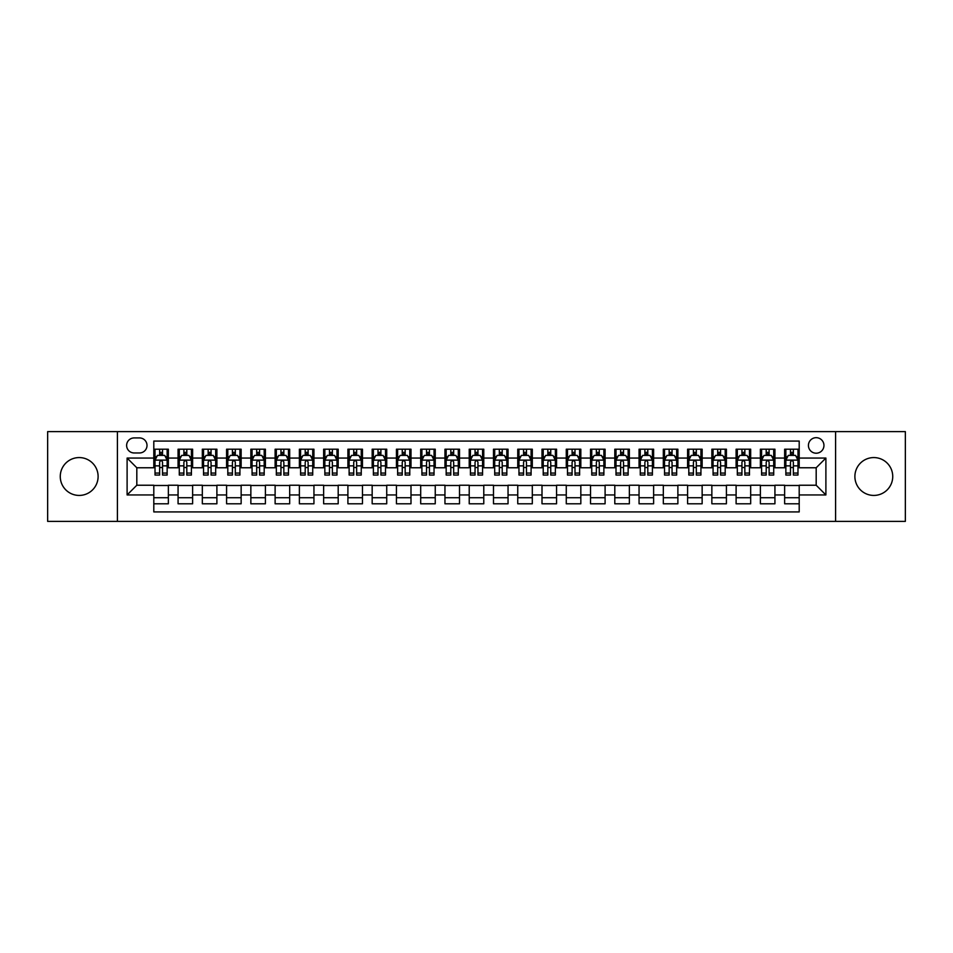 <?xml version="1.0" encoding="UTF-8"?>
<svg xmlns="http://www.w3.org/2000/svg" width="953" height="953" viewBox="0 0 953 953"><rect width="100%" height="100%" fill="white"/><g stroke="black" fill="none" stroke-linecap="round" stroke-linejoin="round"><path stroke-width="1.43" d="M873.806 457.571A18.929 18.929 0 0 0 854.889 476.5A18.929 18.929 0 0 0 873.806 495.429A18.929 18.929 0 0 0 892.735 476.5A18.929 18.929 0 0 0 873.806 457.571M79.194 457.571A18.929 18.929 0 0 0 60.265 476.5A18.929 18.929 0 0 0 79.194 495.429A18.929 18.929 0 0 0 98.111 476.5A18.929 18.929 0 0 0 79.194 457.571M816.185 437.677A7.767 7.767 0 0 0 808.418 445.444A7.767 7.767 0 0 0 816.185 453.211A7.767 7.767 0 0 0 823.952 445.444A7.767 7.767 0 0 0 816.185 437.677M835.59 521.386L905.35 521.386L905.35 431.614L835.59 431.614L835.59 521.386L117.41 521.386L117.41 431.614L47.65 431.614L47.65 521.386L117.41 521.386M799.198 449.208L784.641 449.208L784.641 458.059L774.932 458.059L774.932 467.768L784.641 467.768L784.641 458.059M774.932 458.059L774.932 449.208L760.375 449.208L760.375 458.059L750.678 458.059L750.678 467.768L760.375 467.768L760.375 458.059M750.678 458.059L750.678 449.208L736.109 449.208L736.109 458.059L726.412 458.059L726.412 467.768L736.109 467.768L736.109 458.059M726.412 458.059L726.412 449.208L711.855 449.208L711.855 458.059L702.147 458.059L702.147 467.768L711.855 467.768L711.855 458.059M702.147 458.059L702.147 449.208L687.59 449.208L687.59 458.059L677.881 458.059L677.881 467.768L687.59 467.768L687.59 458.059M677.881 458.059L677.881 449.208L663.324 449.208L663.324 458.059L653.615 458.059L653.615 467.768L663.324 467.768L663.324 458.059M653.615 458.059L653.615 449.208L639.058 449.208L639.058 458.059L629.361 458.059L629.361 467.768L639.058 467.768L639.058 458.059M629.361 458.059L629.361 449.208L614.804 449.208L614.804 458.059L605.095 458.059L605.095 467.768L614.804 467.768L614.804 458.059M605.095 458.059L605.095 449.208L590.538 449.208L590.538 458.059L580.83 458.059L580.83 467.768L590.538 467.768L590.538 458.059M580.83 458.059L580.83 449.208L566.273 449.208L566.273 458.059L556.564 458.059L556.564 467.768L566.273 467.768L566.273 458.059M556.564 458.059L556.564 449.208L542.007 449.208L542.007 458.059L532.31 458.059L532.31 467.768L542.007 467.768L542.007 458.059M532.31 458.059L532.31 449.208L517.753 449.208L517.753 458.059L508.044 458.059L508.044 467.768L517.753 467.768L517.753 458.059M508.044 458.059L508.044 449.208L493.487 449.208L493.487 458.059L483.779 458.059L483.779 467.768L493.487 467.768L493.487 458.059M483.779 458.059L483.779 449.208L469.221 449.208L469.221 458.059L459.513 458.059L459.513 467.768L469.221 467.768L469.221 458.059M459.513 458.059L459.513 449.208L444.956 449.208L444.956 458.059L435.247 458.059L435.247 467.768L444.956 467.768L444.956 458.059M435.247 458.059L435.247 449.208L420.69 449.208L420.69 458.059L410.993 458.059L410.993 467.768L420.69 467.768L420.69 458.059M410.993 458.059L410.993 449.208L396.436 449.208L396.436 458.059L386.727 458.059L386.727 467.768L396.436 467.768L396.436 458.059M386.727 458.059L386.727 449.208L372.17 449.208L372.17 458.059L362.462 458.059L362.462 467.768L372.17 467.768L372.17 458.059M362.462 458.059L362.462 449.208L347.905 449.208L347.905 458.059L338.196 458.059L338.196 467.768L347.905 467.768L347.905 458.059M338.196 458.059L338.196 449.208L323.639 449.208L323.639 458.059L313.942 458.059L313.942 467.768L323.639 467.768L323.639 458.059M313.942 458.059L313.942 449.208L299.385 449.208L299.385 458.059L289.676 458.059L289.676 467.768L299.385 467.768L299.385 458.059M289.676 458.059L289.676 449.208L275.119 449.208L275.119 458.059L265.411 458.059L265.411 467.768L275.119 467.768L275.119 458.059M265.411 458.059L265.411 449.208L250.853 449.208L250.853 458.059L241.145 458.059L241.145 467.768L250.853 467.768L250.853 458.059M241.145 458.059L241.145 449.208L226.588 449.208L226.588 458.059L216.891 458.059L216.891 467.768L226.588 467.768L226.588 458.059M216.891 458.059L216.891 449.208L202.322 449.208L202.322 458.059L192.625 458.059L192.625 467.768L202.322 467.768L202.322 458.059M192.625 458.059L192.625 449.208L178.068 449.208L178.068 467.768L168.359 467.768L168.359 449.208L153.802 449.208M153.802 503.792L168.359 503.792L168.359 485.232L178.068 485.232L178.068 503.792L192.625 503.792L192.625 485.232L202.322 485.232L202.322 494.941L192.625 494.941M202.322 494.941L202.322 503.792L216.891 503.792L216.891 485.232L226.588 485.232L226.588 494.941L216.891 494.941M226.588 494.941L226.588 503.792L241.145 503.792L241.145 485.232L250.853 485.232L250.853 494.941L241.145 494.941M250.853 494.941L250.853 503.792L265.411 503.792L265.411 485.232L275.119 485.232L275.119 494.941L265.411 494.941M275.119 494.941L275.119 503.792L289.676 503.792L289.676 485.232L299.385 485.232L299.385 494.941L289.676 494.941M299.385 494.941L299.385 503.792L313.942 503.792L313.942 485.232L323.639 485.232L323.639 494.941L313.942 494.941M323.639 494.941L323.639 503.792L338.196 503.792L338.196 485.232L347.905 485.232L347.905 494.941L338.196 494.941M347.905 494.941L347.905 503.792L362.462 503.792L362.462 485.232L372.17 485.232L372.17 494.941L362.462 494.941M372.17 494.941L372.17 503.792L386.727 503.792L386.727 485.232L396.436 485.232L396.436 494.941L386.727 494.941M396.436 494.941L396.436 503.792L410.993 503.792L410.993 485.232L420.69 485.232L420.69 494.941L410.993 494.941M420.69 494.941L420.69 503.792L435.247 503.792L435.247 485.232L444.956 485.232L444.956 494.941L435.247 494.941M444.956 494.941L444.956 503.792L459.513 503.792L459.513 485.232L469.221 485.232L469.221 494.941L459.513 494.941M469.221 494.941L469.221 503.792L483.779 503.792L483.779 485.232L493.487 485.232L493.487 494.941L483.779 494.941M493.487 494.941L493.487 503.792L508.044 503.792L508.044 485.232L517.753 485.232L517.753 494.941L508.044 494.941M517.753 494.941L517.753 503.792L532.31 503.792L532.31 485.232L542.007 485.232L542.007 494.941L532.31 494.941M542.007 494.941L542.007 503.792L556.564 503.792L556.564 485.232L566.273 485.232L566.273 494.941L556.564 494.941M566.273 494.941L566.273 503.792L580.83 503.792L580.83 485.232L590.538 485.232L590.538 494.941L580.83 494.941M590.538 494.941L590.538 503.792L605.095 503.792L605.095 485.232L614.804 485.232L614.804 494.941L605.095 494.941M614.804 494.941L614.804 503.792L629.361 503.792L629.361 485.232L639.058 485.232L639.058 494.941L629.361 494.941M639.058 494.941L639.058 503.792L653.615 503.792L653.615 485.232L663.324 485.232L663.324 494.941L653.615 494.941M663.324 494.941L663.324 503.792L677.881 503.792L677.881 485.232L687.59 485.232L687.59 494.941L677.881 494.941M687.59 494.941L687.59 503.792L702.147 503.792L702.147 485.232L711.855 485.232L711.855 494.941L702.147 494.941M711.855 494.941L711.855 503.792L726.412 503.792L726.412 485.232L736.109 485.232L736.109 494.941L726.412 494.941M736.109 494.941L736.109 503.792L750.678 503.792L750.678 485.232L760.375 485.232L760.375 494.941L750.678 494.941M760.375 494.941L760.375 503.792L774.932 503.792L774.932 485.232L784.641 485.232L784.641 494.941L774.932 494.941M134.147 452.961L139.483 452.961A7.517 7.517 0 0 0 147.012 445.444A7.517 7.517 0 0 0 139.483 437.927L134.147 437.927A7.517 7.517 0 0 0 126.63 445.444A7.517 7.517 0 0 0 134.147 452.961M835.59 431.614L117.41 431.614M799.198 458.059L799.198 441.072L153.802 441.072L153.802 467.768L136.815 467.768L136.815 485.232L153.802 485.232L153.802 511.928L799.198 511.928L799.198 485.232L816.185 485.232L816.185 467.768L799.198 467.768L799.198 458.059L825.894 458.059L825.894 494.941L799.198 494.941M153.802 494.941L127.106 494.941L127.106 458.059L153.802 458.059M784.641 494.941L784.641 503.792L799.198 503.792M153.802 455.272L155.017 455.272M159.627 455.272L162.534 455.272M167.144 455.272L168.359 455.272M153.802 467.518L155.017 467.518M159.627 467.518L162.534 467.518M167.144 467.518L168.359 467.518M153.802 485.482L168.359 485.482M153.802 497.728L168.359 497.728M178.068 467.518L179.283 467.518M183.881 467.518L186.8 467.518M191.41 467.518L192.625 467.518M178.068 455.272L179.283 455.272M183.881 455.272L186.8 455.272M191.41 455.272L192.625 455.272M178.068 485.482L192.625 485.482M178.068 497.728L192.625 497.728M202.322 485.482L216.891 485.482M202.322 497.728L216.891 497.728M202.322 455.272L203.537 455.272M208.147 455.272L211.066 455.272M215.676 455.272L216.891 455.272M202.322 467.518L203.537 467.518M208.147 467.518L211.066 467.518M215.676 467.518L216.891 467.518M226.588 485.482L241.145 485.482M226.588 497.728L241.145 497.728M226.588 455.272L227.803 455.272M232.413 455.272L235.32 455.272M239.93 455.272L241.145 455.272M226.588 467.518L227.803 467.518M232.413 467.518L235.32 467.518M239.93 467.518L241.145 467.518M250.853 485.482L265.411 485.482M250.853 497.728L265.411 497.728M250.853 455.272L252.068 455.272M256.679 455.272L259.585 455.272M264.195 455.272L265.411 455.272M250.853 467.518L252.068 467.518M256.679 467.518L259.585 467.518M264.195 467.518L265.411 467.518M275.119 485.482L289.676 485.482M275.119 497.728L289.676 497.728M275.119 455.272L276.334 455.272M280.944 455.272L283.851 455.272M288.461 455.272L289.676 455.272M275.119 467.518L276.334 467.518M280.944 467.518L283.851 467.518M288.461 467.518L289.676 467.518M299.385 485.482L313.942 485.482M299.385 497.728L313.942 497.728M299.385 455.272L300.588 455.272M305.198 455.272L308.117 455.272M312.727 455.272L313.942 455.272M299.385 467.518L300.588 467.518M305.198 467.518L308.117 467.518M312.727 467.518L313.942 467.518M323.639 485.482L338.196 485.482M323.639 497.728L338.196 497.728M323.639 455.272L324.854 455.272M329.464 455.272L332.383 455.272M336.993 455.272L338.196 455.272M323.639 467.518L324.854 467.518M329.464 467.518L332.383 467.518M336.993 467.518L338.196 467.518M347.905 485.482L362.462 485.482M347.905 497.728L362.462 497.728M347.905 455.272L349.12 455.272M353.73 455.272L356.636 455.272M361.247 455.272L362.462 455.272M347.905 467.518L349.12 467.518M353.73 467.518L356.636 467.518M361.247 467.518L362.462 467.518M372.17 485.482L386.727 485.482M372.17 497.728L386.727 497.728M372.17 455.272L373.385 455.272M377.996 455.272L380.902 455.272M385.512 455.272L386.727 455.272M372.17 467.518L373.385 467.518M377.996 467.518L380.902 467.518M385.512 467.518L386.727 467.518M396.436 485.482L410.993 485.482M396.436 497.728L410.993 497.728M396.436 455.272L397.639 455.272M402.249 455.272L405.168 455.272M409.778 455.272L410.993 455.272M396.436 467.518L397.639 467.518M402.249 467.518L405.168 467.518M409.778 467.518L410.993 467.518M420.69 485.482L435.247 485.482M420.69 497.728L435.247 497.728M420.69 455.272L421.905 455.272M426.515 455.272L429.434 455.272M434.044 455.272L435.247 455.272M420.69 467.518L421.905 467.518M426.515 467.518L429.434 467.518M434.044 467.518L435.247 467.518M444.956 485.482L459.513 485.482M444.956 497.728L459.513 497.728M444.956 455.272L446.171 455.272M450.781 455.272L453.688 455.272M458.298 455.272L459.513 455.272M444.956 467.518L446.171 467.518M450.781 467.518L453.688 467.518M458.298 467.518L459.513 467.518M469.221 485.482L483.779 485.482M469.221 497.728L483.779 497.728M469.221 455.272L470.437 455.272M475.047 455.272L477.953 455.272M482.563 455.272L483.779 455.272M469.221 467.518L470.437 467.518M475.047 467.518L477.953 467.518M482.563 467.518L483.779 467.518M493.487 485.482L508.044 485.482M493.487 497.728L508.044 497.728M493.487 455.272L494.702 455.272M499.312 455.272L502.219 455.272M506.829 455.272L508.044 455.272M493.487 467.518L494.702 467.518M499.312 467.518L502.219 467.518M506.829 467.518L508.044 467.518M517.753 485.482L532.31 485.482M517.753 497.728L532.31 497.728M517.753 455.272L518.956 455.272M523.566 455.272L526.485 455.272M531.095 455.272L532.31 455.272M517.753 467.518L518.956 467.518M523.566 467.518L526.485 467.518M531.095 467.518L532.31 467.518M542.007 485.482L556.564 485.482M542.007 497.728L556.564 497.728M542.007 455.272L543.222 455.272M547.832 455.272L550.751 455.272M555.361 455.272L556.564 455.272M542.007 467.518L543.222 467.518M547.832 467.518L550.751 467.518M555.361 467.518L556.564 467.518M566.273 485.482L580.83 485.482M566.273 497.728L580.83 497.728M566.273 455.272L567.488 455.272M572.098 455.272L575.004 455.272M579.615 455.272L580.83 455.272M566.273 467.518L567.488 467.518M572.098 467.518L575.004 467.518M579.615 467.518L580.83 467.518M590.538 485.482L605.095 485.482M590.538 497.728L605.095 497.728M590.538 455.272L591.753 455.272M596.364 455.272L599.27 455.272M603.88 455.272L605.095 455.272M590.538 467.518L591.753 467.518M596.364 467.518L599.27 467.518M603.88 467.518L605.095 467.518M614.804 485.482L629.361 485.482M614.804 497.728L629.361 497.728M614.804 455.272L616.007 455.272M620.617 455.272L623.536 455.272M628.146 455.272L629.361 455.272M614.804 467.518L616.007 467.518M620.617 467.518L623.536 467.518M628.146 467.518L629.361 467.518M639.058 485.482L653.615 485.482M639.058 497.728L653.615 497.728M639.058 455.272L640.273 455.272M644.883 455.272L647.802 455.272M652.412 455.272L653.615 455.272M639.058 467.518L640.273 467.518M644.883 467.518L647.802 467.518M652.412 467.518L653.615 467.518M663.324 485.482L677.881 485.482M663.324 497.728L677.881 497.728M663.324 455.272L664.539 455.272M669.149 455.272L672.056 455.272M676.666 455.272L677.881 455.272M663.324 467.518L664.539 467.518M669.149 467.518L672.056 467.518M676.666 467.518L677.881 467.518M687.59 485.482L702.147 485.482M687.59 497.728L702.147 497.728M687.59 455.272L688.805 455.272M693.415 455.272L696.321 455.272M700.931 455.272L702.147 455.272M687.59 467.518L688.805 467.518M693.415 467.518L696.321 467.518M700.931 467.518L702.147 467.518M711.855 485.482L726.412 485.482M711.855 497.728L726.412 497.728M711.855 455.272L713.07 455.272M717.68 455.272L720.587 455.272M725.197 455.272L726.412 455.272M711.855 467.518L713.07 467.518M717.68 467.518L720.587 467.518M725.197 467.518L726.412 467.518M736.109 485.482L750.678 485.482M736.109 497.728L750.678 497.728M736.109 455.272L737.324 455.272M741.934 455.272L744.853 455.272M749.463 455.272L750.678 455.272M736.109 467.518L737.324 467.518M741.934 467.518L744.853 467.518M749.463 467.518L750.678 467.518M760.375 485.482L774.932 485.482M760.375 497.728L774.932 497.728M760.375 455.272L761.59 455.272M766.2 455.272L769.119 455.272M773.717 455.272L774.932 455.272M760.375 467.518L761.59 467.518M766.2 467.518L769.119 467.518M773.717 467.518L774.932 467.518M784.641 485.482L799.198 485.482M784.641 497.728L799.198 497.728M784.641 455.272L785.856 455.272M790.466 455.272L793.372 455.272M797.983 455.272L799.198 455.272M784.641 467.518L785.856 467.518M790.466 467.518L793.372 467.518M797.983 467.518L799.198 467.518M136.815 467.768L127.106 458.059M136.815 485.232L127.106 494.941M825.894 458.059L816.185 467.768M825.894 494.941L816.185 485.232M162.534 452.353L159.627 452.353M167.144 473.069L162.534 473.069L162.534 475.047L167.144 475.047L167.144 460.239L164.714 455.391L157.436 455.391L155.017 460.239L155.017 475.047L159.627 475.047L159.627 473.069L155.017 473.069M155.017 460.239L155.017 449.208M167.144 460.239L167.144 449.208M159.627 455.391L159.627 449.208M162.534 449.208L162.534 455.391M162.534 473.069L162.534 462.062C161.569 460.192 160.592 460.192 159.627 462.062L159.627 473.069M186.8 452.353L183.881 452.353M191.41 473.069L186.8 473.069L186.8 475.047L191.41 475.047L191.41 460.239L188.98 455.391L181.701 455.391L179.283 460.239L179.283 475.047L183.881 475.047L183.881 473.069L179.283 473.069M179.283 460.239L179.283 449.208M191.41 460.239L191.41 449.208M183.881 455.391L183.881 449.208M186.8 449.208L186.8 455.391M186.8 473.069L186.8 462.062C185.835 460.192 184.858 460.192 183.881 462.062L183.881 473.069M211.066 452.353L208.147 452.353M215.676 473.069L211.066 473.069L211.066 475.047L215.676 475.047L215.676 460.239L213.246 455.391L205.967 455.391L203.537 460.239L203.537 475.047L208.147 475.047L208.147 473.069L203.537 473.069M203.537 460.239L203.537 449.208M215.676 460.239L215.676 449.208M208.147 455.391L208.147 449.208M211.066 449.208L211.066 455.391M211.066 473.069L211.066 462.062C210.089 460.192 209.124 460.192 208.147 462.062L208.147 473.069M235.32 452.353L232.413 452.353M239.93 473.069L235.32 473.069L235.32 475.047L239.93 475.047L239.93 460.239L237.511 455.391L230.233 455.391L227.803 460.239L227.803 475.047L232.413 475.047L232.413 473.069L227.803 473.069M227.803 460.239L227.803 449.208M239.93 460.239L239.93 449.208M232.413 455.391L232.413 449.208M235.32 449.208L235.32 455.391M235.32 473.069L235.32 462.062C234.355 460.192 233.39 460.192 232.413 462.062L232.413 473.069M259.585 452.353L256.679 452.353M264.195 473.069L259.585 473.069L259.585 475.047L264.195 475.047L264.195 460.239L261.777 455.391L254.499 455.391L252.068 460.239L252.068 475.047L256.679 475.047L256.679 473.069L252.068 473.069M252.068 460.239L252.068 449.208M264.195 460.239L264.195 449.208M256.679 455.391L256.679 449.208M259.585 449.208L259.585 455.391M259.585 473.069L259.585 462.062C258.62 460.192 257.644 460.192 256.679 462.062L256.679 473.069M283.851 452.353L280.944 452.353M288.461 473.069L283.851 473.069L283.851 475.047L288.461 475.047L288.461 460.239L286.031 455.391L278.752 455.391L276.334 460.239L276.334 475.047L280.944 475.047L280.944 473.069L276.334 473.069M276.334 460.239L276.334 449.208M288.461 460.239L288.461 449.208M280.944 455.391L280.944 449.208M283.851 449.208L283.851 455.391M283.851 473.069L283.851 462.062C282.886 460.192 281.909 460.192 280.944 462.062L280.944 473.069M308.117 452.353L305.198 452.353M312.727 473.069L308.117 473.069L308.117 475.047L312.727 475.047L312.727 460.239L310.297 455.391L303.018 455.391L300.588 460.239L300.588 475.047L305.198 475.047L305.198 473.069L300.588 473.069M300.588 460.239L300.588 449.208M312.727 460.239L312.727 449.208M305.198 455.391L305.198 449.208M308.117 449.208L308.117 455.391M308.117 473.069L308.117 462.062C307.14 460.192 306.175 460.192 305.198 462.062L305.198 473.069M332.383 452.353L329.464 452.353M336.993 473.069L332.383 473.069L332.383 475.047L336.993 475.047L336.993 460.239L334.563 455.391L327.284 455.391L324.854 460.239L324.854 475.047L329.464 475.047L329.464 473.069L324.854 473.069M324.854 460.239L324.854 449.208M336.993 460.239L336.993 449.208M329.464 455.391L329.464 449.208M332.383 449.208L332.383 455.391M332.383 473.069L332.383 462.062C331.406 460.192 330.441 460.192 329.464 462.062L329.464 473.069M356.636 452.353L353.73 452.353M361.247 473.069L356.636 473.069L356.636 475.047L361.247 475.047L361.247 460.239L358.828 455.391L351.55 455.391L349.12 460.239L349.12 475.047L353.73 475.047L353.73 473.069L349.12 473.069M349.12 460.239L349.12 449.208M361.247 460.239L361.247 449.208M353.73 455.391L353.73 449.208M356.636 449.208L356.636 455.391M356.636 473.069L356.636 462.062C355.672 460.192 354.695 460.192 353.73 462.062L353.73 473.069M380.902 452.353L377.996 452.353M385.512 473.069L380.902 473.069L380.902 475.047L385.512 475.047L385.512 460.239L383.082 455.391L375.804 455.391L373.385 460.239L373.385 475.047L377.996 475.047L377.996 473.069L373.385 473.069M373.385 460.239L373.385 449.208M385.512 460.239L385.512 449.208M377.996 455.391L377.996 449.208M380.902 449.208L380.902 455.391M380.902 473.069L380.902 462.062C379.937 460.192 378.96 460.192 377.996 462.062L377.996 473.069M405.168 452.353L402.249 452.353M409.778 473.069L405.168 473.069L405.168 475.047L409.778 475.047L409.778 460.239L407.348 455.391L400.069 455.391L397.639 460.239L397.639 475.047L402.249 475.047L402.249 473.069L397.639 473.069M397.639 460.239L397.639 449.208M409.778 460.239L409.778 449.208M402.249 455.391L402.249 449.208M405.168 449.208L405.168 455.391M405.168 473.069L405.168 462.062C404.203 460.192 403.226 460.192 402.249 462.062L402.249 473.069M429.434 452.353L426.515 452.353M434.044 473.069L429.434 473.069L429.434 475.047L434.044 475.047L434.044 460.239L431.614 455.391L424.335 455.391L421.905 460.239L421.905 475.047L426.515 475.047L426.515 473.069L421.905 473.069M421.905 460.239L421.905 449.208M434.044 460.239L434.044 449.208M426.515 455.391L426.515 449.208M429.434 449.208L429.434 455.391M429.434 473.069L429.434 462.062C428.457 460.192 427.492 460.192 426.515 462.062L426.515 473.069M453.688 452.353L450.781 452.353M458.298 473.069L453.688 473.069L453.688 475.047L458.298 475.047L458.298 460.239L455.879 455.391L448.601 455.391L446.171 460.239L446.171 475.047L450.781 475.047L450.781 473.069L446.171 473.069M446.171 460.239L446.171 449.208M458.298 460.239L458.298 449.208M450.781 455.391L450.781 449.208M453.688 449.208L453.688 455.391M453.688 473.069L453.688 462.062C452.723 460.192 451.758 460.192 450.781 462.062L450.781 473.069M477.953 452.353L475.047 452.353M482.563 473.069L477.953 473.069L477.953 475.047L482.563 475.047L482.563 460.239L480.145 455.391L472.855 455.391L470.437 460.239L470.437 475.047L475.047 475.047L475.047 473.069L470.437 473.069M470.437 460.239L470.437 449.208M482.563 460.239L482.563 449.208M475.047 455.391L475.047 449.208M477.953 449.208L477.953 455.391M477.953 473.069L477.953 462.062C476.988 460.192 476.012 460.192 475.047 462.062L475.047 473.069M502.219 452.353L499.312 452.353M506.829 473.069L502.219 473.069L502.219 475.047L506.829 475.047L506.829 460.239L504.399 455.391L497.121 455.391L494.702 460.239L494.702 475.047L499.312 475.047L499.312 473.069L494.702 473.069M494.702 460.239L494.702 449.208M506.829 460.239L506.829 449.208M499.312 455.391L499.312 449.208M502.219 449.208L502.219 455.391M502.219 473.069L502.219 462.062C501.254 460.192 500.277 460.192 499.312 462.062L499.312 473.069M526.485 452.353L523.566 452.353M531.095 473.069L526.485 473.069L526.485 475.047L531.095 475.047L531.095 460.239L528.665 455.391L521.386 455.391L518.956 460.239L518.956 475.047L523.566 475.047L523.566 473.069L518.956 473.069M518.956 460.239L518.956 449.208M531.095 460.239L531.095 449.208M523.566 455.391L523.566 449.208M526.485 449.208L526.485 455.391M526.485 473.069L526.485 462.062C525.508 460.192 524.543 460.192 523.566 462.062L523.566 473.069M550.751 452.353L547.832 452.353M555.361 473.069L550.751 473.069L550.751 475.047L555.361 475.047L555.361 460.239L552.931 455.391L545.652 455.391L543.222 460.239L543.222 475.047L547.832 475.047L547.832 473.069L543.222 473.069M543.222 460.239L543.222 449.208M555.361 460.239L555.361 449.208M547.832 455.391L547.832 449.208M550.751 449.208L550.751 455.391M550.751 473.069L550.751 462.062C549.774 460.192 548.809 460.192 547.832 462.062L547.832 473.069M575.004 452.353L572.098 452.353M579.615 473.069L575.004 473.069L575.004 475.047L579.615 475.047L579.615 460.239L577.196 455.391L569.918 455.391L567.488 460.239L567.488 475.047L572.098 475.047L572.098 473.069L567.488 473.069M567.488 460.239L567.488 449.208M579.615 460.239L579.615 449.208M572.098 455.391L572.098 449.208M575.004 449.208L575.004 455.391M575.004 473.069L575.004 462.062C574.04 460.192 573.063 460.192 572.098 462.062L572.098 473.069M599.27 452.353L596.364 452.353M603.88 473.069L599.27 473.069L599.27 475.047L603.88 475.047L603.88 460.239L601.45 455.391L594.172 455.391L591.753 460.239L591.753 475.047L596.364 475.047L596.364 473.069L591.753 473.069M591.753 460.239L591.753 449.208M603.88 460.239L603.88 449.208M596.364 455.391L596.364 449.208M599.27 449.208L599.27 455.391M599.27 473.069L599.27 462.062C598.305 460.192 597.328 460.192 596.364 462.062L596.364 473.069M623.536 452.353L620.617 452.353M628.146 473.069L623.536 473.069L623.536 475.047L628.146 475.047L628.146 460.239L625.716 455.391L618.437 455.391L616.007 460.239L616.007 475.047L620.617 475.047L620.617 473.069L616.007 473.069M616.007 460.239L616.007 449.208M628.146 460.239L628.146 449.208M620.617 455.391L620.617 449.208M623.536 449.208L623.536 455.391M623.536 473.069L623.536 462.062C622.559 460.192 621.594 460.192 620.617 462.062L620.617 473.069M647.802 452.353L644.883 452.353M652.412 473.069L647.802 473.069L647.802 475.047L652.412 475.047L652.412 460.239L649.982 455.391L642.703 455.391L640.273 460.239L640.273 475.047L644.883 475.047L644.883 473.069L640.273 473.069M640.273 460.239L640.273 449.208M652.412 460.239L652.412 449.208M644.883 455.391L644.883 449.208M647.802 449.208L647.802 455.391M647.802 473.069L647.802 462.062C646.825 460.192 645.86 460.192 644.883 462.062L644.883 473.069M672.056 452.353L669.149 452.353M676.666 473.069L672.056 473.069L672.056 475.047L676.666 475.047L676.666 460.239L674.247 455.391L666.969 455.391L664.539 460.239L664.539 475.047L669.149 475.047L669.149 473.069L664.539 473.069M664.539 460.239L664.539 449.208M676.666 460.239L676.666 449.208M669.149 455.391L669.149 449.208M672.056 449.208L672.056 455.391M672.056 473.069L672.056 462.062C671.091 460.192 670.126 460.192 669.149 462.062L669.149 473.069M696.321 452.353L693.415 452.353M700.931 473.069L696.321 473.069L696.321 475.047L700.931 475.047L700.931 460.239L698.501 455.391L691.223 455.391L688.805 460.239L688.805 475.047L693.415 475.047L693.415 473.069L688.805 473.069M688.805 460.239L688.805 449.208M700.931 460.239L700.931 449.208M693.415 455.391L693.415 449.208M696.321 449.208L696.321 455.391M696.321 473.069L696.321 462.062C695.356 460.192 694.38 460.192 693.415 462.062L693.415 473.069M720.587 452.353L717.68 452.353M725.197 473.069L720.587 473.069L720.587 475.047L725.197 475.047L725.197 460.239L722.767 455.391L715.489 455.391L713.07 460.239L713.07 475.047L717.68 475.047L717.68 473.069L713.07 473.069M713.07 460.239L713.07 449.208M725.197 460.239L725.197 449.208M717.68 455.391L717.68 449.208M720.587 449.208L720.587 455.391M720.587 473.069L720.587 462.062C719.622 460.192 718.645 460.192 717.68 462.062L717.68 473.069M744.853 452.353L741.934 452.353M749.463 473.069L744.853 473.069L744.853 475.047L749.463 475.047L749.463 460.239L747.033 455.391L739.754 455.391L737.324 460.239L737.324 475.047L741.934 475.047L741.934 473.069L737.324 473.069M737.324 460.239L737.324 449.208M749.463 460.239L749.463 449.208M741.934 455.391L741.934 449.208M744.853 449.208L744.853 455.391M744.853 473.069L744.853 462.062C743.876 460.192 742.911 460.192 741.934 462.062L741.934 473.069M769.119 452.353L766.2 452.353M773.717 473.069L769.119 473.069L769.119 475.047L773.717 475.047L773.717 460.239L771.299 455.391L764.02 455.391L761.59 460.239L761.59 475.047L766.2 475.047L766.2 473.069L761.59 473.069M761.59 460.239L761.59 449.208M773.717 460.239L773.717 449.208M766.2 455.391L766.2 449.208M769.119 449.208L769.119 455.391M769.119 473.069L769.119 462.062C768.142 460.192 767.177 460.192 766.2 462.062L766.2 473.069M793.372 452.353L790.466 452.353M797.983 473.069L793.372 473.069L793.372 475.047L797.983 475.047L797.983 460.239L795.564 455.391L788.286 455.391L785.856 460.239L785.856 475.047L790.466 475.047L790.466 473.069L785.856 473.069M785.856 460.239L785.856 449.208M797.983 460.239L797.983 449.208M790.466 455.391L790.466 449.208M793.372 449.208L793.372 455.391M793.372 473.069L793.372 462.062C792.408 460.192 791.431 460.192 790.466 462.062L790.466 473.069M178.068 494.941L168.359 494.941M178.068 458.059L168.359 458.059M167.085 460.12L155.077 460.12M155.017 456.725L156.768 456.725M165.381 456.725L167.144 456.725M159.627 465.862L155.017 465.862M167.144 465.862L162.534 465.862M162.534 453.902L159.627 453.902M191.35 460.12L179.343 460.12M179.283 456.725L181.034 456.725M189.647 456.725L191.41 456.725M183.881 465.862L179.283 465.862M191.41 465.862L186.8 465.862M186.8 453.902L183.881 453.902M215.616 460.12L203.597 460.12M203.537 456.725L205.3 456.725M213.913 456.725L215.676 456.725M208.147 465.862L203.537 465.862M215.676 465.862L211.066 465.862M211.066 453.902L208.147 453.902M239.87 460.12L227.862 460.12M227.803 456.725L229.566 456.725M238.179 456.725L239.93 456.725M232.413 465.862L227.803 465.862M239.93 465.862L235.32 465.862M235.32 453.902L232.413 453.902M264.136 460.12L252.128 460.12M252.068 456.725L253.82 456.725M262.444 456.725L264.195 456.725M256.679 465.862L252.068 465.862M264.195 465.862L259.585 465.862M259.585 453.902L256.679 453.902M288.402 460.12L276.394 460.12M276.334 456.725L278.085 456.725M286.698 456.725L288.461 456.725M280.944 465.862L276.334 465.862M288.461 465.862L283.851 465.862M283.851 453.902L280.944 453.902M312.667 460.12L300.648 460.12M300.588 456.725L302.351 456.725M310.964 456.725L312.727 456.725M305.198 465.862L300.588 465.862M312.727 465.862L308.117 465.862M308.117 453.902L305.198 453.902M336.921 460.12L324.913 460.12M324.854 456.725L326.617 456.725M335.23 456.725L336.993 456.725M329.464 465.862L324.854 465.862M336.993 465.862L332.383 465.862M332.383 453.902L329.464 453.902M361.187 460.12L349.179 460.12M349.12 456.725L350.883 456.725M359.495 456.725L361.247 456.725M353.73 465.862L349.12 465.862M361.247 465.862L356.636 465.862M356.636 453.902L353.73 453.902M385.453 460.12L373.445 460.12M373.385 456.725L375.137 456.725M383.749 456.725L385.512 456.725M377.996 465.862L373.385 465.862M385.512 465.862L380.902 465.862M380.902 453.902L377.996 453.902M409.719 460.12L397.711 460.12M397.639 456.725L399.402 456.725M408.015 456.725L409.778 456.725M402.249 465.862L397.639 465.862M409.778 465.862L405.168 465.862M405.168 453.902L402.249 453.902M433.984 460.12L421.965 460.12M421.905 456.725L423.668 456.725M432.281 456.725L434.044 456.725M426.515 465.862L421.905 465.862M434.044 465.862L429.434 465.862M429.434 453.902L426.515 453.902M458.238 460.12L446.23 460.12M446.171 456.725L447.934 456.725M456.547 456.725L458.298 456.725M450.781 465.862L446.171 465.862M458.298 465.862L453.688 465.862M453.688 453.902L450.781 453.902M482.504 460.12L470.496 460.12M470.437 456.725L472.188 456.725M480.812 456.725L482.563 456.725M475.047 465.862L470.437 465.862M482.563 465.862L477.953 465.862M477.953 453.902L475.047 453.902M506.77 460.12L494.762 460.12M494.702 456.725L496.453 456.725M505.066 456.725L506.829 456.725M499.312 465.862L494.702 465.862M506.829 465.862L502.219 465.862M502.219 453.902L499.312 453.902M531.035 460.12L519.016 460.12M518.956 456.725L520.719 456.725M529.332 456.725L531.095 456.725M523.566 465.862L518.956 465.862M531.095 465.862L526.485 465.862M526.485 453.902L523.566 453.902M555.289 460.12L543.281 460.12M543.222 456.725L544.985 456.725M553.598 456.725L555.361 456.725M547.832 465.862L543.222 465.862M555.361 465.862L550.751 465.862M550.751 453.902L547.832 453.902M579.555 460.12L567.547 460.12M567.488 456.725L569.251 456.725M577.863 456.725L579.615 456.725M572.098 465.862L567.488 465.862M579.615 465.862L575.004 465.862M575.004 453.902L572.098 453.902M603.821 460.12L591.813 460.12M591.753 456.725L593.505 456.725M602.117 456.725L603.88 456.725M596.364 465.862L591.753 465.862M603.88 465.862L599.27 465.862M599.27 453.902L596.364 453.902M628.087 460.12L616.079 460.12M616.007 456.725L617.77 456.725M626.383 456.725L628.146 456.725M620.617 465.862L616.007 465.862M628.146 465.862L623.536 465.862M623.536 453.902L620.617 453.902M652.352 460.12L640.333 460.12M640.273 456.725L642.036 456.725M650.649 456.725L652.412 456.725M644.883 465.862L640.273 465.862M652.412 465.862L647.802 465.862M647.802 453.902L644.883 453.902M676.606 460.12L664.598 460.12M664.539 456.725L666.302 456.725M674.915 456.725L676.666 456.725M669.149 465.862L664.539 465.862M676.666 465.862L672.056 465.862M672.056 453.902L669.149 453.902M700.872 460.12L688.864 460.12M688.805 456.725L690.556 456.725M699.18 456.725L700.931 456.725M693.415 465.862L688.805 465.862M700.931 465.862L696.321 465.862M696.321 453.902L693.415 453.902M725.138 460.12L713.13 460.12M713.07 456.725L714.821 456.725M723.434 456.725L725.197 456.725M717.68 465.862L713.07 465.862M725.197 465.862L720.587 465.862M720.587 453.902L717.68 453.902M749.403 460.12L737.384 460.12M737.324 456.725L739.087 456.725M747.7 456.725L749.463 456.725M741.934 465.862L737.324 465.862M749.463 465.862L744.853 465.862M744.853 453.902L741.934 453.902M773.657 460.12L761.65 460.12M761.59 456.725L763.353 456.725M771.966 456.725L773.717 456.725M766.2 465.862L761.59 465.862M773.717 465.862L769.119 465.862M769.119 453.902L766.2 453.902M797.923 460.12L785.915 460.12M785.856 456.725L787.619 456.725M796.231 456.725L797.983 456.725M790.466 465.862L785.856 465.862M797.983 465.862L793.372 465.862M793.372 453.902L790.466 453.902"/></g></svg>
